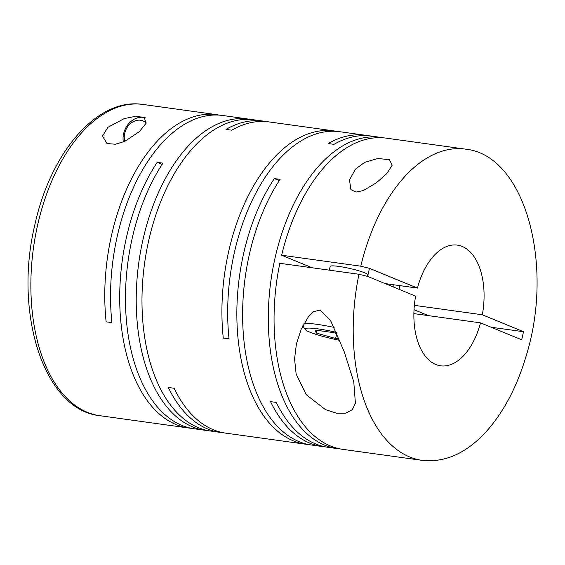 <?xml version="1.0" encoding="UTF-8"?>
<svg xmlns="http://www.w3.org/2000/svg" width="565" height="565" viewBox="0 0 565 565"><rect width="100%" height="100%" fill="white"/><g stroke="black" fill="none" stroke-linecap="round" stroke-linejoin="round"><path stroke-width="0.85" d="M386.841 173.554L392.223 165.157L389.426 159.697L377.914 158.49L364.658 162.367L355.392 169.196L349.481 180.009L350.893 189.621L355.971 192.079L363.239 190.61L376.551 182.686L386.841 173.554M368.324 135.755A157.112 88.762 -82.1 0 0 365.456 135.275A157.112 88.762 -82.1 0 0 328.223 143.545L333.986 144.343A157.112 88.762 -82.1 0 1 371.219 136.073L380.393 137.344A157.112 88.762 -82.1 0 1 383.261 137.825M336.874 131.398A157.112 88.762 -82.1 0 0 334.007 130.918A157.112 88.762 -82.1 0 0 228.55 252.025A157.112 88.762 -82.1 0 0 223.281 338.061L229.044 338.859A157.112 88.762 -82.1 0 1 234.32 252.823A157.112 88.762 -82.1 0 1 339.77 131.716L365.456 135.275M308.716 444.556A157.112 88.762 -82.1 0 1 305.82 444.238A157.112 88.762 -82.1 0 1 243.494 254.095A157.112 88.762 -82.1 0 1 274.329 178.575L280.099 179.373A157.112 88.762 -82.1 0 0 249.257 254.893A157.112 88.762 -82.1 0 0 311.583 445.036L322.325 446.527A157.112 88.762 -82.1 0 1 270.536 401.623L276.299 402.421A157.112 88.762 -82.1 0 0 328.096 447.325L337.263 448.596A157.112 88.762 -82.1 0 1 274.936 258.452A157.112 88.762 -82.1 0 1 380.393 137.344M281.638 255.225A157.112 88.762 -82.1 0 1 386.156 138.143L465.299 149.111A157.112 88.762 97.9 0 0 360.781 266.186L281.638 255.225L312.148 267.775M279.83 263.297L358.973 274.265A157.112 88.762 97.9 0 0 422.175 460.362L343.033 449.394A157.112 88.762 -82.1 0 1 279.83 263.297M340.158 448.914A157.112 88.762 -82.1 0 1 337.263 448.596M325.221 446.844A157.112 88.762 -82.1 0 1 322.325 446.527M353.775 381.926L344.247 351.797L330.702 320.835L320.157 310.058L313.589 311.654L308.518 316.605L301.18 329.303L296.392 344.014L294.57 358.909L296.124 373.938L306.166 394.617L325.433 409.611L336.366 413.142L345.759 413.192L352.242 409.724L355.413 403.332L353.775 381.926M266.122 121.595A157.112 88.762 -82.1 0 0 263.248 121.115A157.112 88.762 -82.1 0 0 226.014 129.385L231.784 130.183A157.112 88.762 -82.1 0 1 269.018 121.913L334.007 130.918M219.736 115.168A157.112 88.762 -82.1 0 0 216.868 114.688A157.112 88.762 -82.1 0 0 111.411 235.796A157.112 88.762 -82.1 0 0 106.135 321.831L111.905 322.629A157.112 88.762 -82.1 0 1 117.174 236.594A157.112 88.762 -82.1 0 1 222.631 115.486L248.31 119.046A157.112 88.762 -82.1 0 1 251.185 119.526M191.57 428.327A157.112 88.762 -82.1 0 1 188.675 428.009A157.112 88.762 -82.1 0 1 126.348 237.865A157.112 88.762 -82.1 0 1 157.19 162.346L162.953 163.144A157.112 88.762 -82.1 0 0 132.111 238.663A157.112 88.762 -82.1 0 0 194.445 428.807L205.187 430.297A157.112 88.762 -82.1 0 1 142.86 240.146A157.112 88.762 -82.1 0 1 248.31 119.046M223.02 432.684A157.112 88.762 -82.1 0 1 220.124 432.366L210.95 431.095A157.112 88.762 -82.1 0 1 148.623 240.951A157.112 88.762 -82.1 0 1 254.081 119.844L263.248 121.115M208.082 430.615A157.112 88.762 -82.1 0 1 205.187 430.297M220.124 432.366A157.112 88.762 -82.1 0 1 168.328 387.463L174.098 388.261A157.112 88.762 -82.1 0 0 225.887 433.164L305.82 444.238M145.184 117.718A19.238 15.707 -67.6 0 0 123.587 133.834A19.238 15.707 -67.6 0 0 123.318 141.992M107.837 127.351L102.498 136.13L106.99 143.51L115.288 144.237L124.773 141.37L139.287 131.702L146.088 123.297L144.216 117.223L134.753 116.489L124.201 118.601L107.837 127.351M146.243 122.937A15.389 12.564 -67.6 0 0 124.681 133.425A15.389 12.564 -67.6 0 0 124.766 141.37M329.324 270.155L330.165 266.419A19.238 2.288 12.6 0 1 343.817 267.231A19.238 2.288 12.6 0 1 364.658 272.789A19.238 2.288 12.6 0 1 367.716 274.809L367.377 276.299M334.134 327.425A33.985 4.047 -167.4 0 0 303.991 323.547M336.387 332.312A30.143 3.588 -167.4 0 0 305.128 329.437A30.143 3.588 -167.4 0 0 309.79 332.135A30.143 3.588 -167.4 0 0 339.805 340.349M360.781 266.186L369.446 268.326L417.429 288.065L385.111 283.588M491.183 327.241L523.501 331.719L521.693 339.791L480.525 322.855L413.891 313.617M399.681 285.608A60.921 34.416 -82.1 0 1 399.547 289.534M358.973 274.265L367.638 276.398L415.621 296.145A60.921 34.416 97.9 0 0 440.615 365.809A60.921 34.416 97.9 0 0 480.525 322.855M414.343 305.354L482.333 314.776A60.921 34.416 97.9 0 0 457.339 245.118A60.921 34.416 97.9 0 0 417.429 288.065M316.873 330.313L316.266 333.032L335.617 338.52L339.261 339.021M336.726 333.569L335.617 338.52M336.973 333.64L333.23 332.58L315.072 330.066L316.266 333.032M414.025 309.698L428.461 315.637M482.333 314.776L523.501 331.719M162.141 164.38L157.19 162.346M279.28 180.609L274.329 178.575M393.918 284.809A60.921 34.416 -82.1 0 1 393.854 287.19M37.509 225.555A157.112 88.762 97.9 0 0 99.836 415.699C43.851 409.823 13.715 313.293 34.677 225.562C50.207 152.818 97.18 97.208 142.966 104.447A157.112 88.762 97.9 0 0 37.509 225.555M367.638 276.398L369.446 268.326M188.675 428.009L99.836 415.699M305.128 329.437L302.798 325.828M422.175 460.362C446.145 462.912 468.364 452.339 488.817 428.658C504.983 409.526 517.42 385.309 526.135 356.007C554.555 265.232 525.344 155.036 465.299 149.111M216.868 114.688L142.966 104.447"/></g></svg>
